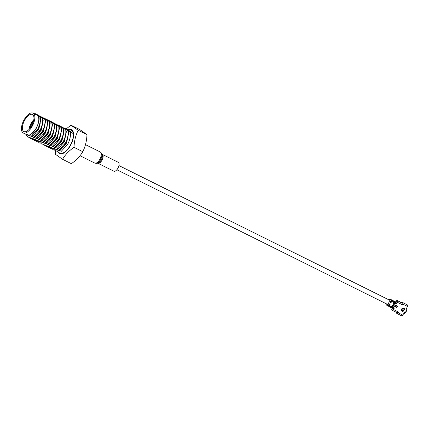 <?xml version="1.0" encoding="UTF-8"?>
<svg xmlns="http://www.w3.org/2000/svg" width="429" height="429" viewBox="0 0 429 429"><rect width="100%" height="100%" fill="white"/><g stroke="black" fill="none" stroke-linecap="round" stroke-linejoin="round"><path stroke-width="0.64" d="M70.935 125.161L79.73 129.531L86.98 134.636C86.733 140.889 85.339 146.579 82.792 151.7L83.038 151.239L82.792 151.7C80.132 156.258 76.319 160.242 71.348 163.663L62.554 159.288C65.213 154.735 69.026 150.745 73.997 147.324C74.238 141.071 75.638 135.382 78.185 130.26L70.935 125.161L66.114 129M54.912 150.214L55.909 151.115L58.628 151.029L62.94 147.469L65.916 142.814L67.932 137.355L68.334 131.177L68.029 130.931C68.538 134.347 67.739 138.261 65.626 142.669L58.339 150.885L55.62 150.976L54.73 150.22M57.936 152.123L59.867 153.089A12.79 5.893 116.4 0 0 70.426 145.056A12.79 5.893 116.4 0 0 73.22 133.516L68.458 130.164A12.79 5.893 116.4 0 1 73.22 133.516L70.345 132.084C70.855 135.5 70.05 139.409 67.938 143.822L60.655 152.032L57.936 152.123L57.046 151.373M27.982 137.221L30.845 137.21L35.157 133.65L38.127 128.995L40.149 123.536L40.551 117.358L40.246 117.117C40.755 120.528 39.951 124.442 37.838 128.85L30.556 137.065L27.837 137.157L26.276 134.947M23.944 120.066A11.074 5.1 116.4 0 1 33.087 113.117A11.074 5.1 116.4 0 1 32.363 125.992A11.074 5.1 116.4 0 1 23.22 132.947A11.074 5.1 116.4 0 1 23.944 120.066M33.087 113.117L37.023 115.074A11.074 5.1 116.4 0 1 36.304 127.949A11.074 5.1 116.4 0 1 27.161 134.904L23.22 132.947M28.877 129.606A9.545 4.397 116.4 0 1 30.926 123.659A9.545 4.397 116.4 0 1 33.832 119.637M31.784 125.584A9.545 4.397 116.4 0 1 23.901 131.58A9.545 4.397 116.4 0 1 24.523 120.479A9.545 4.397 116.4 0 1 32.406 114.484A9.545 4.397 116.4 0 1 31.784 125.584M30.298 138.374L33.162 138.358L37.473 134.803L40.444 130.148L42.466 124.689L42.868 118.511L42.562 118.265C43.072 121.68 42.267 125.59 40.154 130.003L32.872 138.218L30.148 138.304L29.263 137.553M32.615 139.527L35.473 139.511L39.784 135.955L42.761 131.295L44.782 125.842L45.184 119.664L44.873 119.418C45.383 122.833 44.584 126.743 42.471 131.156L35.183 139.366L32.465 139.457L31.574 138.706M34.926 140.674L37.79 140.664L42.101 137.108L45.077 132.448L47.093 126.989L47.501 120.817L47.19 120.57C47.699 123.981 46.9 127.896 44.788 132.304L37.5 140.519L34.781 140.61L33.891 139.859M37.243 141.827L40.106 141.817L44.418 138.256L47.388 133.601L49.41 128.142L49.812 121.965L49.507 121.723C50.016 125.134 49.212 129.049 47.099 133.457L39.817 141.672L37.098 141.763L36.208 141.007M39.559 142.98L42.423 142.964L46.734 139.409L49.705 134.754L51.727 129.295L52.129 123.118L51.823 122.871C52.333 126.287 51.528 130.196 49.415 134.609L42.133 142.825L39.409 142.911L38.524 142.16M41.876 144.133L44.734 144.117L49.045 140.562L52.022 135.902L54.043 130.448L54.445 124.271L54.134 124.024C54.649 127.44 53.845 131.349 51.732 135.762L44.444 143.972L41.726 144.064L40.841 143.313M44.187 145.281L47.051 145.27L51.362 141.715L54.338 137.055L56.355 131.596L56.762 125.424L56.451 125.177C56.96 128.587 56.161 132.502 54.049 136.91L46.761 145.125L44.042 145.216L43.152 144.466M46.504 146.434L49.367 146.423L53.679 142.862L56.649 138.208L58.671 132.749L59.073 126.571L58.768 126.33C59.277 129.74 58.478 133.655 56.365 138.063L49.078 146.278L46.359 146.369L45.469 145.613M48.82 147.587L51.684 147.571L55.995 144.015L58.966 139.361L60.988 133.902L61.39 127.724L61.084 127.477C61.594 130.893 60.789 134.803 58.676 139.216L51.394 147.431L48.675 147.517L47.785 146.766M51.137 148.74L53.995 148.724L58.306 145.168L61.283 140.508L63.304 135.049L63.706 128.877L63.401 128.63C63.91 132.046 63.106 135.955 60.993 140.369L53.705 148.579L50.987 148.67L50.102 147.919M53.448 149.887L56.312 149.877L60.623 146.321L63.599 141.661L65.616 136.202L66.023 130.03L65.712 129.783C66.222 133.194 65.422 137.108 63.31 141.516L56.022 149.732L53.303 149.823L52.413 149.072M55.513 150.869L55.303 154.188L62.554 159.288M78.185 130.26L86.98 134.636M73.997 147.324L82.792 151.7M68.468 130.169A12.79 5.893 116.4 0 1 71.262 130.191M68.318 131.076L67.868 130.684M67.932 137.355L66.039 142.75L62.94 147.469M68.42 131.773L68.694 132.818L66.618 143.039L60.275 150.263L59.722 150.456M67.541 130.293L70.345 132.084M66.002 129.928L64.645 128.85L68.029 130.931M65.224 129.14L65.551 129.537M66.104 130.62L66.377 131.665L64.302 141.886L57.963 149.115L57.406 149.303M64.924 128.641L58.258 125.091L59.036 125.879L55.942 123.938L56.719 124.726L53.915 122.93L54.982 123.863L54.403 123.573L51.314 121.638L52.091 122.421L48.997 120.485L49.775 121.273L46.681 119.332L47.458 120.12L44.654 118.324L45.721 119.257L45.142 118.967L42.047 117.031L42.83 117.814L39.736 115.878L40.514 116.667L37.42 114.725L38.197 115.514L35.103 113.578L38.878 116.254C39.371 118.152 39.157 120.549 38.224 123.45L36.519 128.067L30.18 135.296L27.88 135.414M65.616 136.202L63.723 141.602L60.623 146.321M62.607 127.488L62.886 127.397M63.685 128.775L62.907 127.987L65.712 129.783M62.907 127.987L63.235 128.384M63.792 129.472L64.06 130.513L61.985 140.739L55.647 147.962L55.089 148.15M63.304 135.049L61.406 140.449L58.306 145.168M60.291 126.335L60.575 126.244M61.374 127.622L60.017 126.55L63.401 128.63M60.596 126.839L60.918 127.231M61.476 128.319L61.749 129.36L59.669 139.586L53.33 146.809L52.778 147.002M60.988 133.902L59.089 139.296L55.995 144.015M57.979 125.188L58.258 125.091M59.057 126.469L57.7 125.397L61.084 127.477M58.28 125.686L58.607 126.078M59.159 127.166L59.433 128.212L57.357 138.433L51.013 145.656L50.461 145.849M58.671 132.749L56.778 138.143L53.679 142.862M55.663 124.035L55.942 123.938M56.741 125.322L55.384 124.244L58.768 126.33M55.963 124.533L56.29 124.93M56.843 126.013L57.116 127.059L55.041 137.28L48.702 144.509L48.145 144.696M56.355 131.596L54.462 136.996L51.362 141.715M53.346 122.882L53.625 122.791M54.424 124.169L53.646 123.38L56.451 125.177M53.646 123.38L53.974 123.777M54.531 124.866L54.799 125.906L52.724 136.132L46.386 143.356L45.828 143.543M54.043 130.448L52.145 135.843L49.045 140.562M51.03 121.729L51.314 121.638M52.113 123.016L50.756 121.943L54.134 124.024M51.335 122.233L51.657 122.624M52.215 123.713L52.488 124.753L50.407 134.979L44.069 142.203L43.517 142.396M51.727 129.295L49.828 134.69L46.734 139.409M48.718 120.581L48.997 120.485M49.796 121.863L48.439 120.79L51.823 122.871M49.019 121.08L49.34 121.471M49.898 122.56L50.172 123.606L48.096 133.827L41.752 141.05L41.2 141.243M49.41 128.142L47.517 133.537L44.418 138.256M46.402 119.428L46.681 119.332M47.48 120.715L46.123 119.637L49.507 121.723M46.702 119.927L47.029 120.324M47.581 121.407L47.855 122.453L45.78 132.674L39.441 139.902L38.883 140.09M47.093 126.989L45.201 132.389L42.101 137.108M44.085 118.275L44.364 118.184M45.163 119.562L44.385 118.774L47.19 120.57M44.385 118.774L44.713 119.171M45.265 120.259L45.538 121.3L43.463 131.526L37.125 138.749L36.567 138.942M44.782 125.842L42.884 131.236L39.784 135.955M41.769 117.122L42.047 117.031M42.852 118.409L41.495 117.337L44.873 119.418M42.069 117.626L42.396 118.018M42.954 119.106L43.227 120.147L41.146 130.373L34.808 137.596L34.256 137.789M42.466 124.689L40.567 130.084L37.473 134.803M39.457 115.975L39.736 115.878M40.535 117.256L39.178 116.184L42.562 118.265M39.758 116.474L40.079 116.865M40.637 117.954L40.911 118.999L38.83 129.22L32.491 136.443L31.939 136.637M40.149 123.536L38.256 128.931L35.157 133.65M38.224 123.45C36.047 129.773 33.001 133.687 29.081 135.189L25.477 134.068M34.476 113.808L35.103 113.578M34.572 113.857L35.221 113.68M37.141 114.822L37.42 114.725M38.878 116.254L40.246 117.117M68.458 130.164L65.203 128.544M29.778 128.598A8.516 3.92 116.4 0 1 31.478 124.019A8.516 3.92 116.4 0 1 33.575 120.967M389.773 301.812A2.333 1.073 -63.6 0 0 389.505 300.15L118.94 165.578M116.865 169.755L387.425 304.327A2.333 1.073 -63.6 0 0 388.701 303.786M390.352 301.812A0.413 0.365 -54.9 0 1 389.827 302.011L389.516 301.791A0.413 0.365 125.1 0 0 390.036 301.592L390.352 301.812L390.84 300.906A0.933 0.429 -63.6 0 0 390.942 299.85L390.175 299.185A0.933 0.429 -63.6 0 0 390.159 299.174A0.933 0.429 -63.6 0 0 390.133 299.158A0.933 0.429 -63.6 0 0 389.634 299.367L389.082 299.935M393.709 301.04L394.921 301.576A1.03 0.472 -63.6 0 0 394.889 301.566M395.018 302.96L395.377 303.137A1.03 0.472 -63.6 0 0 395.586 302.145A1.03 0.472 -63.6 0 0 395.474 301.957L395.109 301.78A1.03 0.472 116.4 0 1 395.114 301.78A1.03 0.472 116.4 0 1 395.018 302.96L394.09 304.681L393.763 304.52L394.691 302.794A1.03 0.472 -63.6 0 0 394.782 301.614L394.256 301.356A1.03 0.472 116.4 0 1 394.262 301.356A1.03 0.472 116.4 0 1 394.165 302.536L393.237 304.258L392.905 304.097L393.833 302.37A1.03 0.472 -63.6 0 0 393.929 301.19L393.409 300.826L394.262 301.249M386.91 304.07L386.749 304.719A0.933 0.429 -63.6 0 0 386.851 305.351L387.719 305.839A0.933 0.429 -63.6 0 0 387.725 305.845A0.933 0.429 -63.6 0 0 388.497 305.26L388.985 304.354L388.669 304.129A0.413 0.365 125.1 0 0 388.679 303.737M392.444 308.156L392.079 308.832L398.23 311.985L397.79 312.135A1.239 0.568 116.4 0 1 396.943 312.634A1.239 0.568 116.4 0 1 396.905 312.612L392.551 310.446M397.356 300.6L402.027 303.105L397.356 300.6A2.065 0.949 -63.6 0 0 397.302 300.563A2.065 0.949 -63.6 0 0 396.342 300.879M395.522 302L395.597 301.86A2.065 0.949 -63.6 0 1 395.795 301.528M395.377 303.137L395.452 303.775A1.239 0.568 -63.6 0 0 395.704 302.574L395.586 302.145M395.533 302.016L395.87 301.389A1.239 1.099 -54.9 0 1 397.442 300.793M402.027 303.105A1.239 0.568 116.4 0 1 402.053 304.225L402.112 304.611M402.053 304.225L402.177 304.654L397.479 302.322A1.239 0.568 -63.6 0 0 397.597 300.901A1.239 1.099 -54.9 0 0 396.026 301.501L395.87 301.389M402.842 304.113A1.239 0.568 -63.6 0 0 402.954 302.692L407.55 304.976A1.239 0.568 116.4 0 1 407.437 306.397L402.842 304.113L402.627 304.515A0.332 0.295 -54.9 0 1 402.209 304.67L402.091 304.59M406.896 307.604A4.955 4.387 -54.9 0 1 406.928 309.99L406.059 309.561M405.528 312.569A4.955 4.387 -54.9 0 1 403.533 313.883M407.437 306.397L406.038 309.615L406.553 309.867A4.129 3.657 125.1 0 1 405.185 312.409L404.67 312.151L402.745 315.106A1.239 0.568 116.4 0 1 401.721 315.883A1.239 0.568 116.4 0 1 401.689 315.862L397.168 313.615M407.55 304.976L402.954 302.692M401.989 303.078L402.407 302.306M396.798 306.869A4.955 4.387 125.1 0 0 396.728 307.041L396.954 307.164A0.413 0.365 -54.9 0 1 396.428 307.368L394.787 306.547A0.413 0.365 -54.9 0 1 394.659 306.022L395.045 305.298A0.413 0.365 -54.9 0 1 395.57 305.099L395.13 305.325L394.787 306.547M397.351 306.558L396.782 307.067M400.305 302.059A5.556 4.917 -54.9 0 1 402.289 302.525M397.297 306.531L397.018 306.456M398.23 311.985L398.262 312.001A0.332 0.295 -54.9 0 1 398.364 312.425L398.15 312.821L402.745 315.106M401.721 315.883L397.131 313.599A1.239 0.568 -63.6 0 1 397.093 313.578L396.546 313.191L396.868 312.596M397.131 313.599A1.239 0.568 -63.6 0 0 398.15 312.821M392.862 307.995A1.239 0.568 -63.6 0 0 393.597 307.223L393.012 307.529A1.03 0.472 -63.6 0 1 392.406 308.172L392.862 307.995M392.674 308.065L393.994 308.8L393.532 309.652A1.239 0.568 116.4 0 1 392.514 310.43A1.239 0.568 116.4 0 1 392.476 310.408A1.239 1.099 125.1 0 1 392.079 308.832L391.924 308.719A1.239 1.099 125.1 0 0 392.278 310.274M391.924 308.719L392.208 308.194M391.602 307.856L391.774 307.979A1.03 0.472 -63.6 0 0 391.8 307.995A1.03 0.472 -63.6 0 0 392.653 307.352L393.581 305.625L393.254 305.464L392.326 307.185A1.03 0.472 116.4 0 1 391.473 307.834A1.03 0.472 116.4 0 1 391.446 307.813L390.98 307.582M390.749 307.432L390.921 307.555A1.03 0.472 -63.6 0 0 390.948 307.572A1.03 0.472 -63.6 0 0 391.8 306.928L392.728 305.201L392.401 305.04L391.473 306.762A1.03 0.472 116.4 0 1 390.621 307.411A1.03 0.472 116.4 0 1 390.594 307.389L390.288 307.239M390.229 307.212L389.033 306.494L389.805 305.909L391.109 306.585L390.229 307.212L390.621 307.411M391.484 306.74L391.672 306.837A0.697 0.322 116.4 0 1 391.098 307.277A0.697 0.322 116.4 0 1 391.082 307.266L391.098 307.277M391.672 306.837L392.589 305.132M392.921 306.075A1.507 0.692 -63.6 0 0 392.932 306.075L392.53 307.261A0.697 0.322 116.4 0 1 391.95 307.7A0.697 0.322 116.4 0 1 391.934 307.69L391.95 307.7M392.53 307.261L393.447 305.561M391.833 308.011L392.133 308.156A1.03 0.472 -63.6 0 0 392.165 308.178A1.03 0.472 -63.6 0 0 392.406 308.172M391.709 306.317L391.591 306.799M388.636 306.295L388.229 306.07M390.181 303.936L389.269 305.62A0.601 0.279 116.4 0 1 388.776 305.995A0.601 0.279 116.4 0 1 388.771 305.995L388.776 305.995M388.138 306.049L388.127 306.043A0.933 0.429 -63.6 0 0 388.138 306.049A0.933 0.429 -63.6 0 0 388.905 305.464L389.822 303.759L390.315 304L389.398 305.705A0.933 0.429 116.4 0 1 388.631 306.29A0.933 0.429 116.4 0 1 388.62 306.29M389.366 301.753L388.304 303.507L388.851 303.823A0.413 0.365 -54.9 0 1 388.985 304.354M388.524 303.662L389.28 301.694M391.462 300.391L391.682 300.584A0.601 0.279 -63.6 0 1 391.618 301.265L390.824 303.056L391.741 301.351L393.473 302.193L393.57 301.013L391.484 299.839A0.933 0.429 -63.6 0 0 391.468 299.828A0.933 0.429 -63.6 0 0 391.441 299.812A0.933 0.429 -63.6 0 0 391.398 299.796M390.696 302.971L390.342 302.794M391.741 301.351A0.933 0.429 -63.6 0 0 391.843 300.3L391.35 300.053A0.933 0.429 116.4 0 1 391.248 301.11L390.331 302.815L390.824 303.056M392.154 301.555L392.256 300.504L391.564 299.909M390.175 299.185L391.484 299.839M393.409 300.826L394.921 301.576M393.57 301.013L391.843 300.3M401.201 310.8L401.04 309.835L401.474 309.416L402.155 309.486L401.249 310.274L401.56 310.591L402.466 310.424L402.643 311.079L403.265 310.961L403.174 310.065L403.576 310.564L403.104 311.443L402.531 311.411L402.188 310.709L401.362 310.902M401.287 310.843L401.898 310.918M401.485 310.537L401.201 309.899L402.07 309.448M401.817 310.864L402.107 310.65L402.45 311.352L403.024 311.39L403.496 310.51L403.094 310.011M402.928 310.317L403.228 310.66M402.568 311.02L402.391 310.365M394.809 306.311L396.712 307.03L397.034 306.038L395.393 305.223M395.57 305.099L397.211 305.915A0.413 0.365 -54.9 0 1 397.345 306.44L397.104 306.301M401.882 308.274L402.059 307.942L404.021 308.918L404.241 308.505L404.343 309.497L401.882 308.274L404.263 309.443L404.311 308.526M396.954 307.164L397.345 306.44M389.5 301.85L389.816 302.005M394.562 301.464L394.948 301.592M394.953 302.07L394.953 302.07A0.697 0.322 -63.6 0 1 394.889 302.869L394.09 304.681M394.39 303.802L394.203 303.711A1.507 0.692 -63.6 0 0 394.203 303.7L394.889 302.869M394.101 301.646L394.101 301.646A0.697 0.322 -63.6 0 1 394.036 302.445L393.237 304.258M393.511 303.421A1.507 0.692 -63.6 0 0 393.044 303.839M393.087 305.77A1.405 0.649 -63.6 0 0 393.152 306.108M392.771 307.143L392.288 307.266M392.449 305.062A1.507 0.692 -63.6 0 0 392.396 305.502M390.159 299.174L391.468 299.828M116.983 169.611A4.955 2.284 116.4 0 1 113.894 171.209L97.925 163.267A4.955 2.284 116.4 0 0 101.019 161.669A4.955 2.284 116.4 0 0 102.338 154.392L118.307 162.334A4.955 2.284 116.4 0 1 116.983 169.611M67.98 129.928A13.326 6.14 116.4 0 1 73.509 132.985A13.326 6.14 116.4 0 1 70.629 145.2A13.326 6.14 116.4 0 1 58.323 152.316M394.165 302.536L394.691 302.794M395.618 302.257L396.026 301.501L397.479 302.322L397.023 303.174L395.661 302.418M397.023 303.174A1.239 1.099 -54.9 0 1 395.452 303.775M402.627 304.515L402.086 304.129M398.364 312.425L397.855 312.065M393.994 308.8A1.239 1.099 125.1 0 0 393.597 307.223M391.109 306.585L391.473 306.762M391.8 306.928L392.326 307.185M392.653 307.352L393.012 307.529M389.269 305.62L388.915 305.443M389.398 305.705L389.805 305.909M388.497 305.26L388.905 305.464M391.618 301.265L391.259 301.088M390.942 299.85L391.35 300.053M390.84 300.906L391.248 301.11M393.473 302.193L393.833 302.37M102.338 154.392L102.177 154.268A5.234 2.408 116.4 0 1 100.247 161.417A5.234 2.408 116.4 0 1 97.737 163.213L96.584 163.369A5.915 2.724 116.4 0 0 99.426 161.342A5.915 2.724 116.4 0 0 101.614 153.26L100.306 152A6.194 2.853 116.4 0 1 98.654 161.089A6.194 2.853 116.4 0 1 94.788 163.09L96.584 163.369M55.62 150.976L55.909 151.115M27.837 137.157L28.126 137.301M30.148 138.304L30.438 138.449M32.465 139.457L32.754 139.602M34.781 140.61L35.071 140.755M37.098 141.763L37.387 141.902M39.409 142.911L39.699 143.055M41.726 144.064L42.015 144.208M44.042 145.216L44.332 145.361M46.359 146.369L46.648 146.509M48.675 147.517L48.96 147.662M50.987 148.67L51.276 148.815M53.303 149.823L53.593 149.968M397.302 300.563L401.072 302.44M406.998 310.054L405.63 312.596M392.192 310.221L392.353 310.333A1.239 1.239 0 0 0 392.514 310.43L396.943 312.634M390.948 307.572L391.473 307.834M391.8 307.995L392.165 308.178M388.674 306.29L389.371 306.697M389.317 306.665L390.245 307.218M390.133 299.158L391.441 299.812M80.014 155.743L94.788 163.09M85.457 144.611L100.306 152M102.182 154.274L101.614 153.26"/></g></svg>

